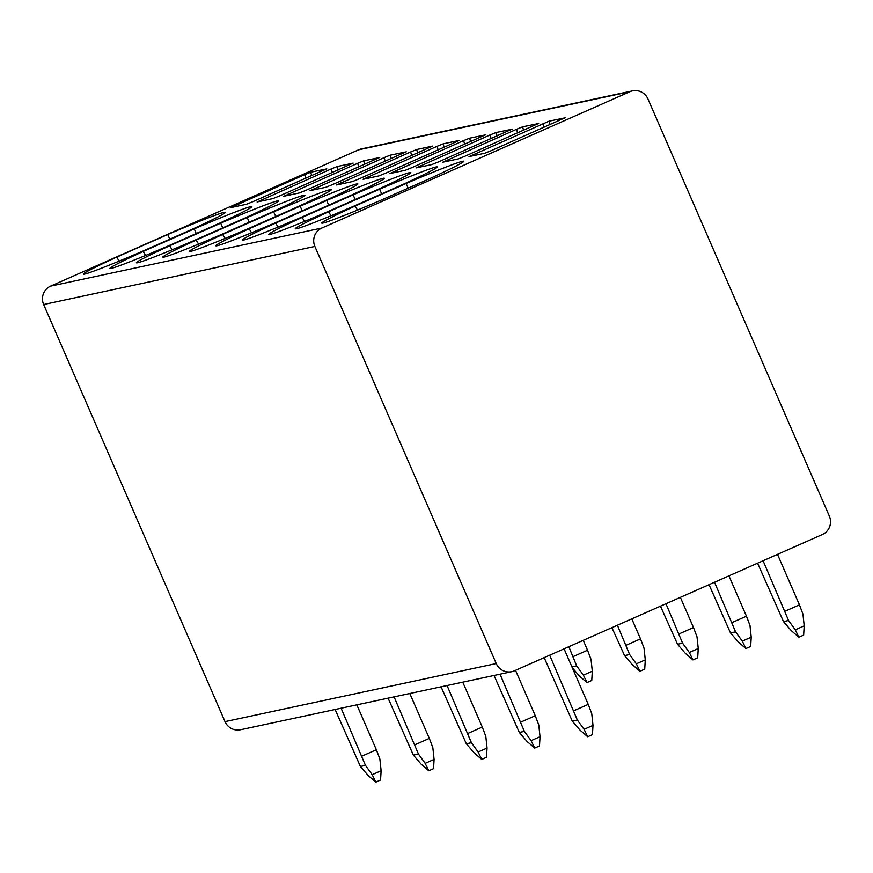 <?xml version="1.0" encoding="UTF-8"?>
<svg xmlns="http://www.w3.org/2000/svg" width="873" height="873" viewBox="0 0 873 873"><rect width="100%" height="100%" fill="white"/><g stroke="black" fill="none" stroke-linecap="round" stroke-linejoin="round"><path stroke-width="1.31" d="M629.793 91.752L358.585 149.818A14.001 13.772 -102.1 0 1 361.226 148.956L632.445 90.89A14.001 13.772 77.9 0 0 629.793 91.752L321.886 228.028A14.001 13.772 77.9 0 0 314.869 246.437L496.235 663.556A14.001 13.772 77.9 0 0 514.415 670.813L822.322 534.538A14.001 13.772 77.9 0 0 829.35 516.118L647.984 98.998A14.001 13.772 77.9 0 0 632.445 90.89M358.585 149.818L50.678 286.093A14.001 13.772 -102.1 0 0 43.65 304.513L225.016 721.633A14.001 13.772 -102.1 0 0 240.555 729.741L511.774 671.675M572.35 667.812L579.399 676.029L586.994 682.588L591.763 680.482L592.309 671.217L583.382 675.167L586.994 682.588M571.935 666.885L576.66 665.87L568.847 646.718M583.251 640.346L587.551 650.221L573.146 656.605M592.309 671.217L591.065 659.497L587.551 650.221M576.66 665.87L583.382 675.167M360.407 766.472L365.46 765.392L372.182 774.7L375.805 782.11L368.199 775.551L360.407 766.472L335.112 709.498M375.805 782.11L380.563 780.004L381.119 770.739L372.182 774.7M365.46 765.392L341.114 708.21M356.828 704.849L376.35 749.754L361.946 756.127M381.119 770.739L379.864 759.019L376.35 749.754M624.577 655.612L629.629 654.532L636.352 663.829L639.974 671.25L632.368 664.68L624.577 655.612L611.908 627.665M639.974 671.25L644.732 669.144L645.289 659.879L636.352 663.829M629.629 654.532L617.407 625.232M631.812 618.859L640.52 638.883L626.116 645.256M645.289 659.879L644.034 648.148L640.52 638.883M413.376 755.134L418.44 754.054L425.162 763.351L428.774 770.772L421.168 764.213L413.376 755.134L388.081 698.16M428.774 770.772L433.532 768.666L434.088 759.401L425.162 763.351M418.44 754.054L394.094 696.872M409.808 693.5L429.33 738.405L414.926 744.778M434.088 759.401L432.844 747.681L429.33 738.405M677.546 644.263L682.599 643.183L689.321 652.491L692.944 659.901L685.338 653.342L677.546 644.263L660.468 606.168M692.944 659.901L697.702 657.795L698.258 648.53L689.321 652.491M682.599 643.183L665.968 603.734M680.373 597.361L693.5 627.545L679.085 633.918M698.258 648.53L697.003 636.81L693.5 627.545M466.346 743.796L471.409 742.705L478.131 752.013L481.743 759.423L474.148 752.864L466.346 743.796L441.061 686.811M481.743 759.423L486.501 757.317L487.058 748.063L478.131 752.013M471.409 742.705L447.063 685.523M462.777 682.162L482.3 727.067L467.895 733.44M487.058 748.063L485.814 736.332L482.3 727.067M730.515 632.925L735.579 631.845L742.301 641.142L745.913 648.563L738.318 641.993L730.515 632.925L709.029 584.681M735.579 631.845L714.529 582.247M728.933 575.874L746.47 616.196L732.065 622.569M745.913 648.563L750.671 646.457L751.227 637.192L749.983 625.472L746.47 616.196M519.326 732.447L524.378 731.367L531.1 740.675L534.723 748.085L527.117 741.526L519.326 732.447L494.031 675.473M524.378 731.367L500.033 674.185M515.528 670.322L535.269 715.718L520.865 722.102M534.723 748.085L539.481 745.979L540.038 736.714L538.783 724.994L535.269 715.718M783.485 621.587L788.548 620.496L795.27 629.804L798.882 637.214L791.287 630.655L783.485 621.587L757.578 563.194M788.548 620.496L763.089 560.75M777.494 554.377L799.439 604.858L785.034 611.231M798.882 637.214L803.651 635.108L804.197 625.854L802.953 614.123L799.439 604.858M572.295 721.109L577.348 720.029L584.07 729.326L587.693 736.747L580.087 730.177L572.295 721.109L544.185 657.642M577.348 720.029L549.684 655.208M564.089 648.825L588.238 704.38L573.834 710.753M587.693 736.747L592.451 734.64L593.007 725.376L591.752 713.645L588.238 704.38M167.725 234.531A73.026 2.652 156.5 0 1 225.42 212.346A73.026 2.652 156.5 0 1 192.093 229.315L141.077 251.893A73.026 2.652 156.5 0 1 83.404 274.155A73.026 2.652 156.5 0 1 116.709 257.109L167.725 234.531L169.777 239.191M194.21 228.868A73.026 2.652 156.5 0 1 251.915 206.672A73.026 2.652 156.5 0 1 218.577 223.641L167.561 246.23A73.026 2.652 156.5 0 1 109.889 268.491A73.026 2.652 156.5 0 1 143.194 251.446L194.21 228.868L196.261 233.528M220.694 223.193A73.026 2.652 156.5 0 1 278.4 200.997A73.026 2.652 156.5 0 1 245.062 217.977L194.046 240.555A73.026 2.652 156.5 0 1 136.374 262.817A73.026 2.652 156.5 0 1 169.678 245.771L220.694 223.193L222.746 227.853M247.179 217.519A73.026 2.652 156.5 0 1 304.884 195.334A73.026 2.652 156.5 0 1 271.547 212.303L220.531 234.881A73.026 2.652 156.5 0 1 162.858 257.142A73.026 2.652 156.5 0 1 196.163 240.097L247.179 217.519L249.231 222.179M273.664 211.844A73.026 2.652 156.5 0 1 331.369 189.659A73.026 2.652 156.5 0 1 298.031 206.628L247.015 229.206A73.026 2.652 156.5 0 1 189.343 251.479A73.026 2.652 156.5 0 1 222.648 234.433L273.664 211.844L275.715 216.515M300.148 206.181A73.026 2.652 156.5 0 1 357.854 183.985A73.026 2.652 156.5 0 1 324.516 200.965L273.5 223.543A73.026 2.652 156.5 0 1 215.827 245.804A73.026 2.652 156.5 0 1 249.132 228.759L300.148 206.181L302.2 210.84M326.644 200.506A73.026 2.652 156.5 0 1 384.338 178.31A73.026 2.652 156.5 0 1 351.011 195.29L299.985 217.868A73.026 2.652 156.5 0 1 242.323 240.13A73.026 2.652 156.5 0 1 275.617 223.084L326.644 200.506L328.685 205.166M353.129 194.832A73.026 2.652 156.5 0 1 410.823 172.647A73.026 2.652 156.5 0 1 377.496 189.616L326.48 212.194A73.026 2.652 156.5 0 1 268.808 234.455A73.026 2.652 156.5 0 1 302.113 217.421L353.129 194.832L355.169 199.491M379.613 189.168A73.026 2.652 156.5 0 1 437.308 166.972A73.026 2.652 156.5 0 1 403.981 183.952L352.965 206.53A73.026 2.652 156.5 0 1 295.292 228.791A73.026 2.652 156.5 0 1 328.597 211.746L379.613 189.168L381.665 193.828M406.098 183.494A73.026 2.652 156.5 0 1 463.803 161.298A73.026 2.652 156.5 0 1 430.465 178.278L379.449 200.855A73.026 2.652 156.5 0 1 321.777 223.117A73.026 2.652 156.5 0 1 355.082 206.072L406.098 183.494L408.149 188.153M230.625 207.632L246.393 204.282L252.984 201.641L326.775 168.805M230.756 207.632L304.732 174.622L310.755 172.199L326.666 168.893M257.24 201.958L331.216 168.947L337.24 166.525L353.139 163.12L279.469 195.967L272.889 198.608L257.12 201.979M283.583 196.294L299.374 192.944L305.954 190.292L379.744 157.446M283.725 196.294L357.712 163.273L363.725 160.85L379.635 157.555M310.09 190.62L325.858 187.269L332.438 184.629L406.229 151.771M310.21 190.62L384.196 157.609L390.209 155.187L406.12 151.88M363.059 179.281L437.166 146.26L443.189 143.838L459.209 140.433M363.19 179.281L378.827 175.931L385.419 173.28L459.089 140.542M336.705 184.945L410.681 151.935L416.705 149.512L432.593 146.107L358.923 178.954L352.343 181.595L336.563 184.956M389.554 173.618L405.312 170.257L411.903 167.616L485.694 134.758M389.674 173.607L463.65 140.597L469.674 138.174L485.574 134.868M416.028 167.932L431.797 164.582L438.388 161.942L512.178 129.095M416.159 167.932L490.135 134.922L496.159 132.5L512.069 129.193M442.513 162.269L458.281 158.919L464.873 156.267L538.674 123.42M442.644 162.258L516.62 129.248L522.643 126.825L538.554 123.53M468.987 156.605L484.777 153.244L491.357 150.603L565.147 117.746M469.128 156.594L549.128 121.151L565.038 117.855M119.132 261.114L116.709 257.109M145.616 255.44L143.194 251.446M172.101 249.776L169.678 245.771M198.586 244.102L196.163 240.097M225.081 238.427L222.648 234.433M251.566 232.764L249.132 228.759M278.05 227.089L275.617 223.084M304.535 221.415L302.113 217.421M331.02 215.751L328.597 211.746M357.504 210.077L355.082 206.072M751.227 637.192L742.301 641.142M540.038 736.714L531.1 740.675M804.197 625.854L795.27 629.804M593.007 725.376L584.07 729.326M496.235 663.556L225.016 721.633M314.869 246.437L43.65 304.513M321.886 228.028L50.678 286.093M234.979 205.493L235.568 206.595M304.732 174.622L305.703 178.31M310.755 172.199L311.672 175.669M261.464 199.819L262.064 200.932M331.216 168.947L332.187 172.636M337.24 166.525L338.157 169.995M287.948 194.155L288.548 195.257M357.712 163.273L358.672 166.961M363.725 160.85L364.641 164.32M314.433 188.481L315.033 189.583M384.196 157.609L385.168 161.287M390.209 155.187L391.126 158.657M437.166 146.26L438.137 149.949M367.402 177.143L368.002 178.245M443.189 143.838L444.095 147.308M340.917 182.806L341.518 183.919M410.681 151.935L411.652 155.623M416.705 149.512L417.61 152.982M393.887 171.468L394.487 172.57M463.65 140.597L464.622 144.274M469.674 138.174L470.58 141.633M420.371 165.794L420.972 166.907M490.135 134.922L491.106 138.611M496.159 132.5L497.075 135.97M446.867 160.13L447.456 161.232M516.62 129.248L517.591 132.936M522.643 126.825L523.56 130.295M473.352 154.456L473.952 155.558M543.104 123.584L544.075 127.262M549.128 121.151L550.045 124.621"/></g></svg>
